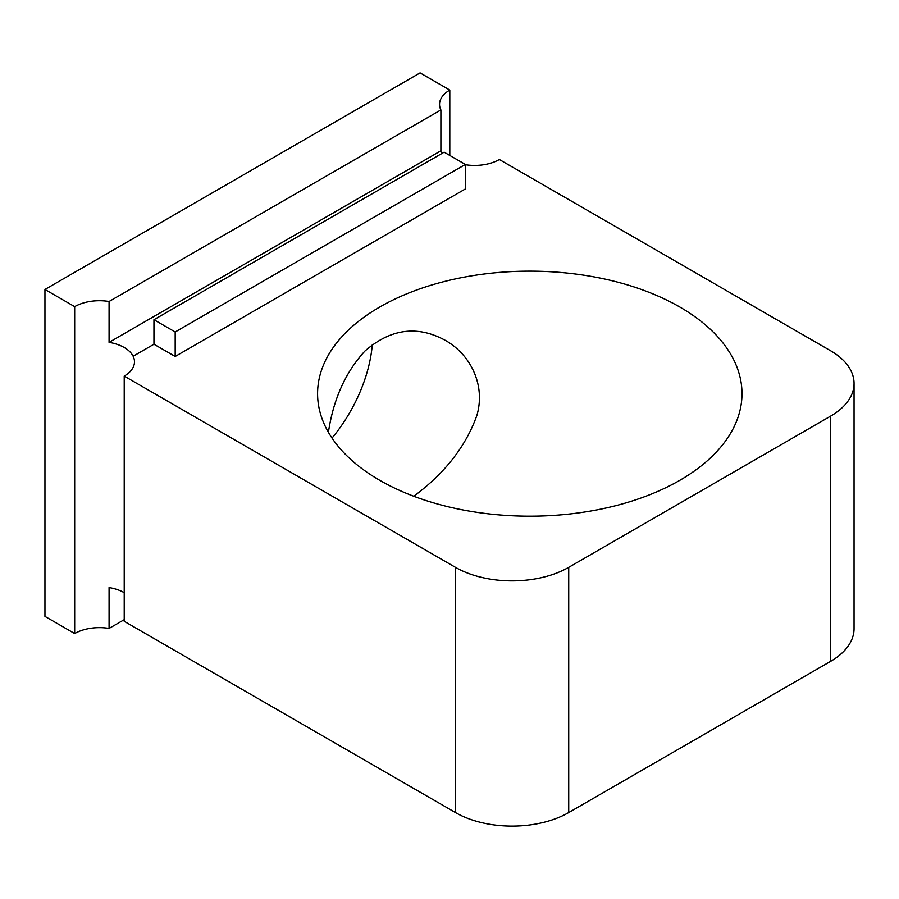 <?xml version="1.0" encoding="UTF-8"?>
<svg xmlns="http://www.w3.org/2000/svg" width="899" height="899" viewBox="0 0 899 899"><rect width="100%" height="100%" fill="white"/><g stroke="black" fill="none" stroke-linecap="round" stroke-linejoin="round"><path stroke-width="1.35" d="M175.181 331.978L175.181 356.476L465.379 188.936L465.379 164.438L444.14 152.178L153.954 319.718L175.181 331.978L465.379 164.438M74.673 306.638A35.039 20.227 0 0 1 109.071 301.491L440.892 109.925A35.039 20.227 0 0 1 439.544 104.363A35.039 20.227 0 0 1 449.803 90.069L420.08 72.898L44.95 289.478L74.673 306.638L74.673 633.559A35.039 20.227 0 0 1 109.071 628.412L124.219 619.669M379.738 480.302A212.209 122.511 0 0 0 610.994 506.856A212.209 122.511 0 0 0 741.99 393.672A212.209 122.511 0 0 0 529.781 271.15A212.209 122.511 0 0 0 317.583 393.672A212.209 122.511 0 0 0 379.738 480.302M328.405 432.295C333.383 399.19 345.553 372.107 364.915 351.071C390.571 328.708 417.338 325.123 445.252 340.328C470.177 354.296 485.763 384.525 476.953 415.237C465.907 446.297 444.836 473.301 413.765 496.248M109.071 301.491L109.071 342.362A35.039 20.227 0 0 1 133.142 356.251L133.142 356.251A35.039 20.227 0 0 1 134.479 361.791A35.039 20.227 0 0 1 124.219 376.097L124.219 621.31L455.467 812.561A80.078 46.231 0 0 0 568.719 812.561L830.597 661.361A80.078 46.231 0 0 0 854.05 628.671L854.05 383.446A80.078 46.231 0 0 0 830.597 350.756L499.35 159.516A35.039 20.227 0 0 1 465.379 164.731M124.219 592.688A35.039 20.227 0 0 0 109.071 587.553L109.071 628.412M440.892 109.925L440.892 150.785A35.039 20.227 0 0 0 442.375 153.201M449.803 90.069L449.803 155.448M153.954 319.718L153.954 344.227L175.181 356.476M440.892 150.785L109.071 342.362M153.954 344.227L133.142 356.24M124.219 376.097L455.467 567.336A80.078 46.231 0 0 0 568.719 567.336L830.597 416.147A80.078 46.231 0 0 0 854.05 383.446M44.95 289.478L44.95 616.399L74.673 633.559M332.023 438.083A110.105 63.571 120 0 0 372.276 344.71M455.467 567.336L455.467 812.561M568.719 567.336L568.719 812.561M830.597 416.147L830.597 661.361"/></g></svg>
